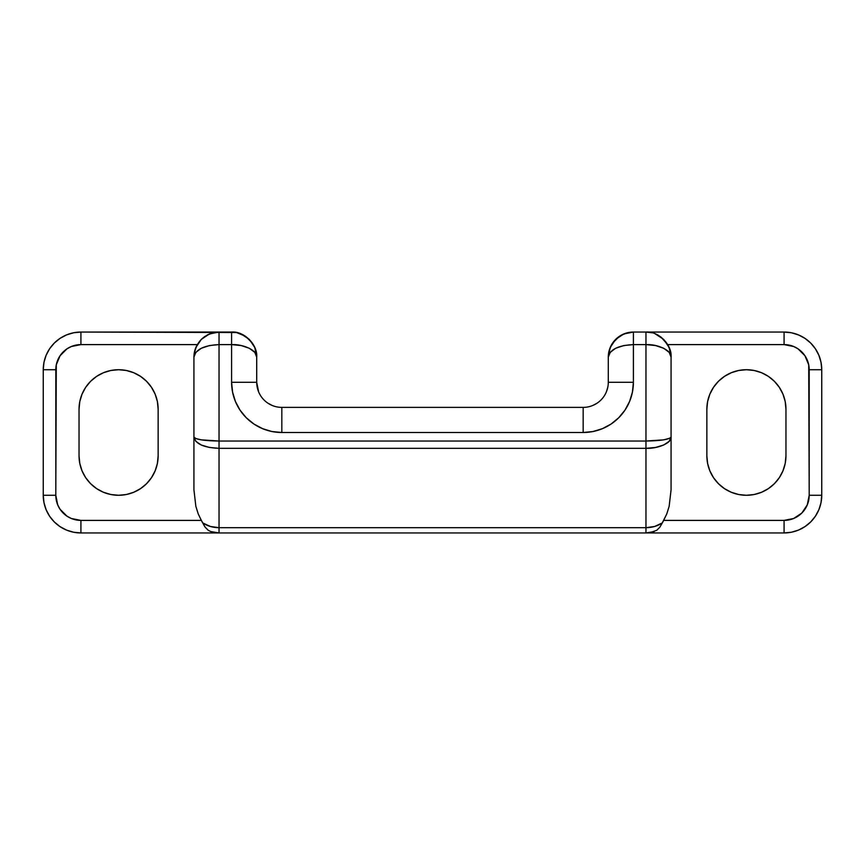 <?xml version="1.0" encoding="UTF-8"?>
<svg xmlns="http://www.w3.org/2000/svg" width="865" height="865" viewBox="0 0 865 865"><rect width="100%" height="100%" fill="white"/><g stroke="black" fill="none" stroke-linecap="round" stroke-linejoin="round"><path stroke-width="1.3" d="M707.613 401.555L706.856 409.275A39.552 39.552 0 0 1 746.409 369.723A39.552 39.552 0 0 1 785.961 409.275L785.961 455.725L785.204 463.445L782.955 470.863L779.3 477.707L774.38 483.697L768.39 488.617L761.546 492.272L754.129 494.521L746.409 495.277L738.699 494.521L731.271 492.272L724.438 488.617L718.447 483.697L713.528 477.707L709.873 470.863L707.613 463.445L706.856 455.725L706.856 409.275L707.613 401.555L709.873 394.137L713.528 387.293L718.447 381.303L724.438 376.383L731.271 372.729L738.699 370.479L746.409 369.723L754.129 370.479L761.546 372.729L768.39 376.383L774.38 381.303L779.3 387.293L782.955 394.137L785.204 401.555L785.961 409.275L785.961 455.725A39.552 39.552 0 0 1 746.409 495.277A39.552 39.552 0 0 1 706.856 455.725L707.613 463.445M110.871 370.479L118.592 369.723A39.552 39.552 0 0 1 158.144 409.275L158.144 455.725L157.387 463.445L155.127 470.863L151.472 477.707L146.553 483.697L140.562 488.617L133.729 492.272L126.301 494.521L118.592 495.277L110.871 494.521L103.454 492.272L96.61 488.617L90.62 483.697L85.7 477.707L82.045 470.863L79.796 463.445L79.039 455.725L79.039 409.275L79.796 401.555L82.045 394.137L85.7 387.293L90.62 381.303L96.61 376.383L103.454 372.729L110.871 370.479L118.592 369.723L126.301 370.479L133.729 372.729L140.562 376.383L146.553 381.303L151.472 387.293L155.127 394.137L157.387 401.555L158.144 409.275L157.387 401.555M607.803 387.174L606.376 391.888M597.131 403.155L592.784 405.48M272.216 405.48L267.869 403.155M258.624 391.888L256.71 382.276L256.71 357.159L254.797 347.546L252.483 343.21L245.552 336.28L236.491 332.528L80.921 332.052L73.568 332.776L66.508 334.917L59.988 338.399L54.279 343.081L49.597 348.79L46.115 355.299L43.974 362.37L43.25 369.723A37.671 37.671 0 0 1 80.921 332.052L80.921 344.605L71.308 346.519L66.973 348.833L60.042 355.764L56.29 364.814L55.803 495.277L57.717 504.89L60.042 509.236L66.973 516.167L71.308 518.481L80.921 520.395L201.34 520.395L198.193 513.832L195.858 506.339L193.922 489.741L195.858 506.339L198.193 513.832L201.34 520.395L80.921 520.395L80.921 532.948L784.079 532.948L791.432 532.224L798.492 530.083L805.012 526.601L810.721 521.919L815.403 516.21L818.885 509.701L821.026 502.63L821.75 495.277A37.671 37.671 0 0 1 784.079 532.948A37.671 37.671 0 0 0 821.75 495.277L821.75 369.723L821.026 362.37L818.885 355.299L815.403 348.79L810.721 343.081L805.012 338.399L798.492 334.917L791.432 332.776L784.079 332.052L633.407 332.052L623.795 333.955L619.448 336.28L612.517 343.21L610.203 347.546L608.29 357.159L610.203 347.546L615.642 339.404L623.795 333.955L633.407 332.052L633.407 344.605L645.96 344.605L645.96 441.031L219.04 441.031L219.04 344.605L231.593 344.605L231.593 382.276L232.566 392.072L235.421 401.49L240.059 410.183L246.309 417.784L253.921 424.034L262.603 428.672L272.021 431.538L281.828 432.5L583.172 432.5L592.979 431.538L602.397 428.672L611.079 424.034L618.691 417.784L624.941 410.183L629.579 401.49L632.434 392.072L633.407 382.276L633.407 344.605L645.96 344.605L645.96 332.052L633.407 332.052A25.117 25.117 0 0 0 623.806 333.955M43.25 369.723L55.803 369.723L43.25 369.723L43.25 495.277L43.974 502.63L46.115 509.701L49.597 516.21L54.279 521.919L59.988 526.601L66.508 530.083L73.568 532.224L80.921 532.948A37.671 37.671 0 0 1 43.25 495.277L55.803 495.277L55.803 369.723A25.117 25.117 0 0 1 80.921 344.605L197.296 344.605L80.921 344.605L80.921 332.052A37.671 37.671 0 0 0 43.25 369.723L43.25 495.277A37.671 37.671 0 0 0 80.921 532.948L784.079 532.948L784.079 520.395L793.692 518.481L801.833 513.042L807.283 504.89L809.197 495.277L808.71 364.814L804.958 355.764L798.027 348.833L793.692 346.519L784.079 344.605L667.704 344.605L670.213 350.66L671.078 357.159L671.078 489.741L669.142 506.339L666.807 513.832L663.66 520.395L784.079 520.395L784.079 532.948M200.94 339.75L197.296 344.605A25.117 25.117 0 0 0 194.409 352.26L195.836 347.546L201.286 339.404L209.427 333.955L219.04 332.052L219.04 344.605L231.593 344.605L231.593 332.052L219.04 332.052C203.783 333.533 195.414 341.913 193.922 357.159L194.409 352.26A25.117 25.117 0 0 0 193.922 357.159L194.787 350.66L197.48 344.292M146.553 381.303L151.472 387.293M118.592 369.723A39.552 39.552 0 0 0 79.039 409.275L79.039 455.725A39.552 39.552 0 0 0 118.592 495.277A39.552 39.552 0 0 0 158.144 455.725L157.387 463.445M151.472 477.707L146.553 483.697M784.079 332.052L784.079 344.605L784.079 332.052A37.671 37.671 0 0 1 821.75 369.723A37.671 37.671 0 0 0 784.079 332.052L645.96 332.052L645.96 532.948L645.96 527.693L219.04 527.693L219.04 448.329L209.427 447.464L201.286 445.01L195.836 441.345L193.922 437.009C195.414 443.886 203.783 447.659 219.04 448.329L219.04 441.031C203.783 440.793 195.414 439.452 193.922 437.009L193.922 357.159L193.922 437.009L195.836 438.544L201.286 439.853L219.04 441.031L219.04 448.329L645.96 448.329L645.96 527.693L219.04 527.693L219.04 448.329L645.96 448.329L645.96 441.031L219.04 441.031L219.04 344.605L209.427 345.557L201.286 348.281L195.836 352.358L193.922 357.159C195.414 349.536 203.783 345.351 219.04 344.605L219.04 332.052L80.921 332.052M204.735 526.58L201.34 520.395L202.702 522.914L210.336 526.461L219.04 527.693L219.04 532.948L219.04 527.693C212.876 527.639 207.438 526.039 202.702 522.914L205.156 527.196L208.26 530.299L210.811 531.564L219.04 532.948L210.811 531.564L214.769 532.591M713.528 387.293L718.447 381.303M754.129 494.521L746.409 495.277M718.447 483.697L713.528 477.707M158.144 455.725L158.144 409.275M706.856 409.275L706.856 455.725M657.8 335.014L655.173 333.804L663.715 339.404L669.164 347.546L671.078 357.159A25.117 25.117 0 0 0 667.704 344.605L784.079 344.605A25.117 25.117 0 0 1 809.197 369.723L821.75 369.723L809.197 369.723L809.197 495.277L821.75 495.277L821.75 369.723M667.704 344.605L660.817 336.907M651.972 332.776L645.96 332.052L650.653 332.495M821.75 495.277L809.197 495.277A25.117 25.117 0 0 1 784.079 520.395L663.66 520.395L662.298 522.914L666.807 513.832L669.142 506.339L671.078 489.741L671.078 357.159C672.192 344.735 658.384 330.927 645.96 332.052M650.21 532.591L656.74 530.299L659.844 527.185L662.298 522.914C657.562 526.039 652.124 527.639 645.96 527.693L654.664 526.461L662.298 522.914M80.921 532.948L80.921 520.395A25.117 25.117 0 0 1 55.803 495.277L43.25 495.277M193.922 437.009L193.922 489.741L193.922 437.009M240.838 333.804L249.358 339.404L254.797 347.546L256.71 357.159L256.71 382.276L231.593 382.276L256.71 382.276A25.117 25.117 0 0 0 281.828 407.383L583.172 407.383L583.172 432.5A50.224 50.224 0 0 0 633.407 382.276L633.407 332.052C618.151 333.533 609.782 341.913 608.29 357.159C609.782 349.536 618.151 345.351 633.407 344.605L623.795 345.557L615.642 348.281L610.203 352.358L608.29 357.159L608.29 382.276L608.29 357.159A25.117 25.117 0 0 1 623.784 333.966M231.593 332.052L231.593 344.605C244.017 344.043 257.835 350.952 256.71 357.159C257.835 344.735 244.017 330.927 231.593 332.052L236.296 332.495M256.71 357.159L254.797 352.358L249.358 348.281L241.205 345.557L231.593 344.605L231.593 382.276A50.224 50.224 0 0 0 281.828 432.5L281.828 407.383A25.117 25.117 0 0 1 256.71 382.276M608.29 382.276A25.117 25.117 0 0 1 583.172 407.383L281.828 407.383L281.828 432.5L583.172 432.5L583.172 407.383A25.117 25.117 0 0 0 608.29 382.276L633.407 382.276L608.29 382.276M645.96 344.605C658.384 344.043 672.192 350.952 671.078 357.159L669.164 352.358L663.715 348.281L655.573 345.557L645.96 344.605M670.213 438.047L671.078 437.009C669.478 439.431 661.109 440.772 645.96 441.031L663.715 439.853L670.213 438.047M645.96 448.329C658.384 448.838 672.192 442.61 671.078 437.009L669.164 441.345L663.715 445.01L655.573 447.464L645.96 448.329M645.96 532.948L654.189 531.564L645.96 532.948L650.102 532.613M204.746 336.517L201.437 339.253M219.04 332.052L212.466 332.928M210.033 333.717L207.189 335.025M214.898 532.613L219.04 532.948"/></g></svg>
